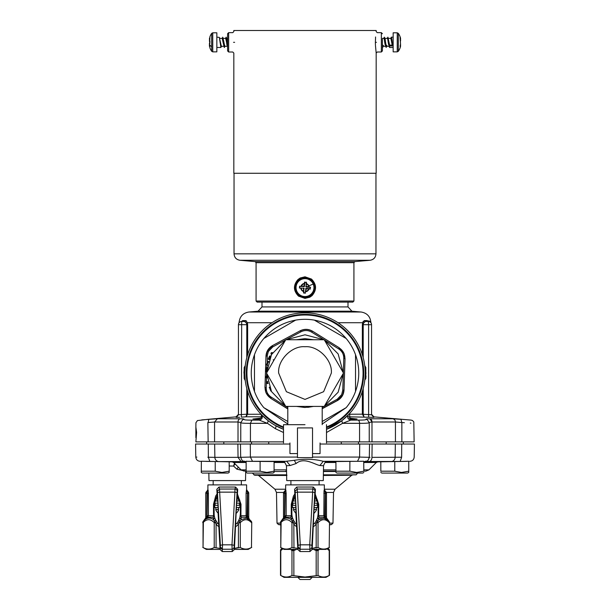 <?xml version="1.0" encoding="UTF-8"?>
<svg xmlns="http://www.w3.org/2000/svg" width="610" height="610" viewBox="0 0 610 610"><rect width="100%" height="100%" fill="white"/><g stroke="black" fill="none" stroke-linecap="round" stroke-linejoin="round"><path stroke-width="0.91" d="M329.499 524.569L331.55 524.569L329.499 524.882M280.501 524.882L278.45 524.569L277.016 523.128L280.501 523.128M329.499 523.128L332.984 523.128L333.517 492.438L326.335 492.438M323.376 474.824L356.164 474.824L323.369 475.213M286.631 475.213L254.66 475.213L252.349 473.063M280.867 475.213L286.601 475.213M208.841 473.063L208.978 480.588L245.533 480.588L245.693 471.126M289.948 444.034L237.877 444.034L238.045 457.355L250.397 457.081L252.51 461.305L247.957 461.328L274.088 461.549L274.088 472.437L273.013 473.063L247.21 473.063L246.135 472.437L246.135 471.195L260.112 471.195L260.112 461.32M246.272 461.236L247.957 461.328L246.135 461.236L246.135 471.195M229.2 465.994L233.615 466.078L236.863 469.174L245.365 471.126M370.041 457.34L359.603 457.081L359.717 444.034L395.349 444.034L395.127 457.355A4.3 4.14 90 0 1 391.063 461.579L391.155 461.579M359.694 457.081L360.129 457.081M394.731 471.202L401.479 472.437L408.753 471.195L408.753 461.236L400.19 461.457L401.639 457.233C417.873 457.035 417.873 457.035 401.639 457.233C417.873 457.035 417.873 457.035 401.639 457.233L371.955 457.355L372.123 444.034M401.639 457.233L401.723 444.034L414.426 444.034L414.198 457.081C413.923 459.62 412.512 461.03 409.973 461.305L409.684 461.312M401.723 444.034L395.349 444.034M363.865 469.868L368.943 469.868L365.901 471.126L363.865 471.126M335.912 471.126L323.445 471.126M286.555 471.126L285.541 471.126M246.135 471.126C243.436 471.126 243.436 471.126 246.135 471.126M214.651 444.034L208.277 444.034L208.361 457.233L214.873 457.355L214.651 444.034L237.877 444.034M235.056 463.867L233.615 466.078L234.446 463.257M208.361 457.233L207.827 457.225L208.361 457.233L209.81 461.457L201.376 461.236L229.2 461.808L229.2 472.437L228.125 473.063L202.322 473.063L201.247 472.437L201.247 471.195L215.223 471.195L215.223 461.549M208.277 444.034L195.574 444.034L195.802 457.081L196.885 457.096M400.19 461.457L364.658 461.495M403.652 461.404L404.331 461.389M404.804 461.389L405.253 461.381M369.538 444.034L369.309 457.195C367.472 462.998 366.503 460.344 365.215 461.442L368.936 461.579A4.3 3.073 90 0 0 371.955 457.355M326.945 461.633L323.285 461.305L319.853 465.529C314.219 464.332 303.795 456.837 296.094 463.547L294.31 460.314C304.855 458.667 314.516 458.995 323.285 461.305L362.043 461.328L357.49 461.305L359.603 457.081L312.526 457.081M359.717 444.034L320.052 444.034M246.135 461.549L241.064 461.579L238.045 457.355L214.873 457.355A4.3 4.14 90 0 0 218.937 461.579L209.81 461.457M195.802 457.081C196.077 459.62 197.487 461.03 200.027 461.305L200.759 461.32M206.218 461.404L209.001 461.442M335.95 471.202L335.912 461.549L363.728 461.236L363.819 471.202M380.838 471.202L380.8 461.808L406.908 461.351M283.055 461.633L294.31 460.314M319.853 465.529L323.536 465.75C324.802 462.342 325.992 460.962 327.082 461.61L327.082 461.61M323.536 465.75L323.277 480.588L286.723 480.588L286.464 465.75L290.146 465.529L286.715 461.305L252.51 461.305M296.094 463.547L290.146 465.529M358.207 472.392L358.665 472.353M380.8 472.437L381.875 473.063L407.678 473.063L408.753 472.437L408.753 471.195M380.8 471.195L394.777 471.195L394.777 461.549M260.073 471.202L266.814 472.437L274.088 471.195M201.292 471.202L201.376 461.236M215.185 471.202L221.926 472.437L229.2 471.195M201.247 471.195L201.247 472.437M335.912 472.437L336.987 473.063L362.79 473.063L363.865 472.437M349.843 471.202L349.888 461.32M335.912 471.195L349.888 471.195L356.591 472.437L363.865 471.195M207.903 489.548L207.903 484.889L246.608 484.889L246.585 489.54L247.683 491.408M207.918 489.54L206.836 491.408L207.011 492.064L208.239 490.852L207.918 489.54L208.422 493.276L208.422 515.717L213.607 515.717L213.515 513.917L214.133 513.917L214.224 515.458L213.607 515.717L213.164 517.234L214.224 515.458L214.651 517.562L213.515 519.682L213.164 517.234L207.812 517.234L208.422 515.717L207.408 515.717L207.812 517.234L205.12 519.4L205.951 517.615M213.515 513.917L213.515 504.241L215.688 495.999L217.076 493.978M237.427 493.978L240.996 504.241L240.897 515.717L241.339 517.234L240.271 515.717L247.096 515.717L246.692 517.234L246.082 515.717L246.082 493.276L246.585 489.54L247.668 491.408L247.492 492.064L247.668 491.408A2.15 2.15 0 0 1 248.758 493.276L248.758 517.936L247.683 516.205L247.271 517.73L246.692 517.234L241.339 517.234L240.988 519.682L239.852 517.562L240.37 513.917A13.115 13.115 0 0 1 238.861 520.017L239.074 519.598L240.287 522.64L239.105 522.64L240.988 519.682L246.257 518.203L251.122 521.115L251.465 522.64C247.736 518.744 244.008 518.744 240.287 522.64L240.287 547.513L234.469 548.405L238.426 547.513L238.426 524.318L237.061 523.052A13.405 13.405 0 0 1 235.734 524.303M206.965 491.325L206.836 491.408A2.15 2.15 0 0 0 205.753 493.276L205.753 517.882L205.753 493.276L206.828 493.276L207.011 492.064L206.828 516.205L205.745 517.936M206.958 491.325L207.408 493.276L207.042 517.89M246.272 490.852L247.492 492.064L247.096 515.717L247.683 516.205L247.683 493.276A2.15 1.075 -90 0 0 247.492 492.064M246.082 493.276L248.758 493.276L248.758 517.882L249.383 519.4L247.271 517.73M240.355 503.685L237.328 495.838L238.518 497.516M239.555 499.689L239.951 500.947M214.163 503.395L214.331 501.961M215.094 499.308L215.483 498.454M216.481 496.761L217.175 495.838L214.133 504.241L214.133 513.917A13.115 13.115 0 0 0 215.643 520.017L215.429 519.598L214.789 521.58L213.515 519.682C210.168 517.15 206.79 517.631 203.389 521.115L203.046 547.513L203.046 522.64C206.767 518.744 210.488 518.744 214.217 522.64L215.399 522.64L214.789 521.58L214.217 522.64L214.217 547.513C210.503 549.587 206.775 549.587 203.046 547.513M205.753 517.867L203.389 521.115A2.15 2.15 0 0 0 202.756 522.64M240.996 504.241L240.37 504.241L240.37 513.917L240.996 513.917M218.776 524.303A13.405 13.405 0 0 1 217.442 523.052L215.643 520.017M216.428 521.649L215.399 522.64L216.077 524.318L217.442 523.052M248.758 517.867L249.383 519.384L251.122 521.115A2.15 2.15 0 0 1 251.747 522.64L251.465 547.513C247.744 549.587 244.023 549.587 240.287 547.513M238.861 520.017L238.075 521.649L239.105 522.64L238.426 524.318A15.265 15.265 0 0 1 235.605 526.697M238.075 521.649L237.061 523.052M204.838 548.337L205.257 548.489M208.086 549.069L208.628 549.084M214.217 547.513L220.035 548.405M251.747 547.361L248.217 549.396L234.415 549.396M220.088 549.396L206.287 549.396L202.756 547.361M242.086 548.337L242.506 548.489M245.327 549.069L245.876 549.084M249.665 548.337L251.465 547.513L251.747 522.64M236.421 513.163A12.795 12.795 0 0 0 238.861 509.617L236.314 509.617L234.408 549.503L232.265 551.547L222.238 551.547L220.096 549.503L218.083 513.163A12.795 12.795 0 0 1 215.643 509.617L218.189 509.617L218.083 513.163M220.096 549.503L220.378 545.317L222.528 544.829L219.501 489.045L217.358 491.302L216.832 489.304L218.982 487.039L235.529 487.039L237.671 489.304L237.153 491.302A2.15 2.143 -165.4 0 0 235.002 489.045L234.911 492.14L237.054 492.628L234.126 545.317L231.975 544.829L232.265 551.547M237.046 498.866L236.306 507.467L238.967 507.467A12.147 12.147 0 0 1 238.152 509.617M236.405 507.467L236.405 509.617M236.306 507.467L239.631 507.467A12.795 12.795 0 0 0 240.004 505.316L236.36 505.316M236.459 505.316L239.356 505.316A12.147 12.147 0 0 0 239.356 503.166M236.489 503.166L240.004 503.166A12.795 12.795 0 0 0 239.631 501.016L236.695 501.016M236.787 501.016L238.967 501.016A12.147 12.147 0 0 0 238.144 498.866M236.947 498.866L238.861 498.866A12.795 12.795 0 0 0 237.305 496.319L236.947 498.866M222.238 551.547L222.528 544.829L231.975 544.829L234.911 492.14L219.6 492.14L217.45 492.628L217.358 491.302M217.556 498.866L215.643 498.866A12.795 12.795 0 0 1 217.206 496.319L217.556 498.866L216.359 498.866A12.147 12.147 0 0 0 215.536 501.016L217.717 501.016L217.465 498.866M217.816 501.016L214.873 501.016A12.795 12.795 0 0 0 214.506 503.166L218.014 503.166L217.717 501.016M218.098 509.617L217.915 503.166L215.155 503.166A12.147 12.147 0 0 0 215.155 505.316M218.144 505.316L214.506 505.316A12.795 12.795 0 0 0 214.873 507.467L218.197 507.467M218.106 507.467L215.536 507.467A12.147 12.147 0 0 0 216.359 509.617M216.832 489.304L217.206 496.319M237.305 496.319L237.671 489.304M328.012 548.215L328.866 549.069A2.15 2.15 0 0 1 329.499 550.594L329.499 575.314L325.969 577.35L284.031 577.35L280.501 575.314L280.501 550.594A2.15 2.15 0 0 1 281.134 549.069L282.026 548.237M329.499 550.594L327.974 548.237M316.933 549.069L318.039 550.594L318.039 575.466L305 577.037L310.17 576.686M319.358 549.396L318.039 550.594L316.171 550.594L316.773 549.396M281.988 548.215L280.501 550.594M319.831 576.29L320.25 576.442M323.079 577.022L323.62 577.037M327.417 576.29L329.209 575.466C325.488 577.54 321.767 577.54 318.039 575.466M296.468 549.396L293.829 550.594L293.067 549.069L291.961 550.594L290.642 549.396M298.702 576.519L305 577.037L291.961 575.466C288.248 577.54 284.519 577.54 280.791 575.466L280.791 550.594L282.956 548.771M282.59 576.29L283.01 576.442M285.831 577.022L286.38 577.037M291.961 575.466L291.961 550.594L293.829 550.594L293.875 575.474M297.84 577.35L299.99 579.5L310.01 579.5L312.16 577.35M285.648 489.548L285.648 484.889L324.352 484.889L324.337 489.54L325.427 491.408L324.337 489.54L324.017 490.852L325.244 492.064L325.305 491.332M285.663 489.54L284.58 491.408L284.756 492.064L285.983 490.852L285.663 489.54L286.174 493.276L286.174 515.717L291.359 515.717L291.26 513.917L291.885 513.917L291.976 515.458L291.359 515.717L290.909 517.234L291.976 515.458L292.404 517.562L291.267 519.682L290.909 517.234L285.556 517.234L286.174 515.717L285.152 515.717L285.556 517.234L282.865 519.4L283.703 517.615M291.26 513.917L291.26 504.241L293.433 495.999L294.828 493.978M315.172 493.978L318.74 504.241L318.641 515.717L319.091 517.234L318.016 515.717L324.848 515.717L324.444 517.234L323.826 515.717L324.017 490.852M284.794 517.89L285.152 493.276L284.58 491.408A2.15 2.15 0 0 0 283.498 493.276L283.498 517.882L283.498 493.276L284.573 493.276L284.756 492.064L284.573 516.205L283.498 517.936M325.016 517.73L327.135 519.4L326.502 517.882L326.502 493.276L325.427 493.276A2.15 1.075 -90 0 0 325.244 492.064L325.42 491.408A2.15 2.15 0 0 1 326.502 493.276L326.502 517.936L325.427 516.205L325.016 517.73L324.444 517.234L319.091 517.234L318.733 519.682L317.596 517.562L318.115 513.917A13.115 13.115 0 0 1 316.613 520.017L317.596 517.562M325.244 492.064L324.848 515.717L325.427 516.205L325.427 493.276L323.826 493.276M318.107 503.685L315.073 495.838L316.262 497.516M317.307 499.689L317.696 500.947M291.908 503.395L292.083 501.961M292.846 499.308L293.227 498.454M294.226 496.761L294.927 495.838L291.885 504.241L291.885 513.917A13.115 13.115 0 0 0 293.387 520.017L292.404 517.562M297.787 548.405L291.961 547.513L291.961 522.64L292.533 521.58L291.267 519.682C287.912 517.15 284.534 517.631 281.134 521.115L280.791 547.513L280.791 522.64C284.512 518.744 288.24 518.744 291.961 522.64L293.151 522.64L292.533 521.58L293.181 519.598M283.498 517.867L281.134 521.115A2.15 2.15 0 0 0 280.501 522.64M318.74 504.241L318.115 504.241L318.115 513.917L318.74 513.917M296.521 524.303A13.405 13.405 0 0 1 295.187 523.052L293.387 520.017M294.18 521.649L293.151 522.64L293.829 524.318L295.187 523.052M326.502 517.867L328.866 521.115L329.209 522.64C325.481 518.744 321.76 518.744 318.039 522.64L316.849 522.64L317.467 521.58L316.819 519.598M321.096 518.462L319.731 519.064M318.039 547.513L318.039 522.64L317.467 521.58L318.733 519.682L324.002 518.203L328.866 521.115A2.15 2.15 0 0 1 329.499 522.64L329.209 547.513C325.488 549.587 321.767 549.587 318.039 547.513L312.213 548.405L316.171 547.513L316.171 524.318L314.813 523.052A13.405 13.405 0 0 1 313.479 524.303M316.605 520.017L315.82 521.649L316.849 522.64L316.171 524.318A15.265 15.265 0 0 1 313.349 526.697M315.82 521.649L314.813 523.052M291.961 547.513C288.248 549.587 284.519 549.587 280.791 547.513M282.59 548.337L283.01 548.489M285.831 549.069L286.38 549.084M329.499 547.361L325.969 549.396L312.16 549.396M297.84 549.396L284.031 549.396L280.501 547.361M296.651 526.697A15.265 15.265 0 0 1 293.829 524.318L293.951 547.544M319.831 548.337L320.25 548.489M323.079 549.069L323.62 549.084M327.417 548.337L329.209 547.513L329.499 522.64M314.165 513.163A12.795 12.795 0 0 0 316.613 509.617L314.058 509.617L312.16 549.503L310.01 551.547L299.99 551.547L297.84 549.503L295.835 513.163A12.795 12.795 0 0 1 293.387 509.617L295.941 509.617L295.835 513.163M297.84 549.503L298.13 545.317L300.272 544.829L297.245 489.045L295.103 491.302L294.584 489.304L296.727 487.039L313.273 487.039L315.416 489.304L314.897 491.302A2.15 2.143 -165.4 0 0 312.755 489.045L312.656 492.14L314.806 492.628L311.87 545.317L309.727 544.829L310.01 551.547M314.79 498.866L314.051 507.467L316.712 507.467A12.147 12.147 0 0 1 315.896 509.617M314.15 507.467L314.158 509.617M314.051 507.467L317.383 507.467A12.795 12.795 0 0 0 317.749 505.316L314.112 505.316M314.203 505.316L317.101 505.316A12.147 12.147 0 0 0 317.101 503.166M314.241 503.166L317.749 503.166A12.795 12.795 0 0 0 317.383 501.016L314.44 501.016M314.531 501.016L316.712 501.016A12.147 12.147 0 0 0 315.896 498.866M314.699 498.866L316.613 498.866A12.795 12.795 0 0 0 315.05 496.319L314.699 498.866M299.99 551.547L300.272 544.829L309.727 544.829L312.656 492.14L297.344 492.14L295.194 492.628L295.103 491.302M295.301 498.866L293.387 498.866A12.795 12.795 0 0 1 294.95 496.319L295.301 498.866L294.104 498.866A12.147 12.147 0 0 0 293.288 501.016L295.469 501.016L295.209 498.866M295.56 501.016L292.617 501.016A12.795 12.795 0 0 0 292.251 503.166L295.758 503.166L295.469 501.016M295.842 509.617L295.667 503.166L292.899 503.166A12.147 12.147 0 0 0 292.899 505.316M295.888 505.316L292.251 505.316A12.795 12.795 0 0 0 292.617 507.467L295.949 507.467M295.85 507.467L293.288 507.467A12.147 12.147 0 0 0 294.104 509.617M294.584 489.304L294.95 496.319M315.05 496.319L315.416 489.304M375.958 173.278L375.958 253.844C375.653 257.504 373.686 259.646 370.072 260.272L239.928 260.272L370.072 260.272C373.686 259.646 375.653 257.504 375.958 253.844C375.653 257.504 373.686 259.646 370.072 260.272L354.898 261.598L255.102 261.598L239.928 260.272C236.314 259.646 234.347 257.504 234.042 253.844L375.958 253.844M234.042 173.278L234.042 253.844C234.347 257.504 236.314 259.646 239.928 260.272C236.314 259.646 234.347 257.504 234.042 253.844M257.153 302.11L256.078 301.035L257.153 302.11L352.847 302.11L353.922 301.035L353.922 262.666L354.898 261.598L353.922 262.666L256.078 262.666L256.078 301.035L353.922 301.035L352.847 302.11M325.618 302.11L261.995 302.11L261.995 306.921L348.005 306.921L348.005 302.11L325.618 302.11M298.542 280.325L305 277.878C311.085 278.45 314.325 281.797 314.722 287.92L311.458 294.866L305 297.314C298.915 296.742 295.675 293.395 295.278 287.272L298.542 280.325L297.985 279.525L300.135 278.015L305 276.803L311.489 279.075C316.704 284.443 316.88 289.971 312.015 295.667L311.458 294.866M312.015 295.667L309.865 297.177L305 298.389L298.511 296.125C293.296 290.756 293.12 285.221 297.985 279.525M382.409 33.725L381.334 32.65L381.334 52.002L382.409 50.927L382.409 39.147M375.577 36.974L375.379 42.326C376.24 28.472 376.24 28.472 375.379 42.326C376.24 56.181 376.24 56.181 375.379 42.326L376.446 42.326C377.315 29.859 377.315 29.859 376.446 42.326C377.315 54.793 377.315 54.793 376.446 42.326L375.379 42.326L375.424 44.743M375.447 45.369L376.172 53.078L377.247 52.002L381.334 52.002M381.334 32.65L377.247 32.65L376.172 31.575L376.172 30.5L233.828 30.5L233.828 31.575L232.753 32.65L228.666 32.65L227.591 33.725L227.591 42.387M376.172 53.078L376.172 173.278L233.828 173.278L233.828 53.078L232.753 52.002L228.666 52.002L228.666 32.65M234.621 42.326C233.76 28.472 233.76 28.472 234.621 42.326C233.76 56.181 233.76 56.181 234.621 42.326C233.76 56.181 233.76 56.181 234.621 42.326L233.554 42.326C232.685 29.859 232.685 29.859 233.554 42.326C232.685 54.793 232.685 54.793 233.554 42.326M228.666 52.002L227.591 50.927L227.591 33.725M313.738 283.802A9.531 9.531 0 0 0 301.21 278.854A9.531 9.531 0 0 0 296.262 291.389A9.531 9.531 0 0 0 308.79 296.338A9.531 9.531 0 0 0 313.738 283.802M299.708 287.783A5.292 5.292 0 0 1 299.83 286.464L304.436 286.456L304.809 282.308A5.292 5.292 0 0 1 306.128 282.422L306.136 287.035L310.292 287.417A5.292 5.292 0 0 1 310.17 288.728L306.014 288.355L305.175 292.884A5.292 5.292 0 0 1 303.856 292.769L303.856 288.156L299.434 288.05L303.856 288.156M305.755 286.578L306.167 286.235L310.292 287.417M310.17 288.728L310.566 287.142M306.167 286.235L306.441 282.201L304.809 282.308M305.175 292.884L306.357 288.766L310.398 289.048M301.172 288.294A3.889 3.889 0 0 0 303.62 291.237L303.544 292.991L305.45 293.166M303.62 291.237L303.444 288.5M304.298 283.772A3.889 3.889 0 0 0 301.363 286.22L304.093 286.044L304.542 282.026M301.363 286.22L299.83 286.464M299.601 286.151L299.434 288.05M212.753 51.858L212.753 32.803L216.84 32.803L216.84 51.858L212.753 51.858L211.662 51.278L211.662 37.911M221.552 46.032L220.912 47.488L219.333 37.378L216.84 37.164M217.495 47.45L220.912 47.488M224.396 47.488L223.809 44.873L224.396 47.488L225.037 46.032M224.236 47.275L223.1 42.387L223.535 42.41L223.809 44.873L222.818 37.378L222.017 38.621M227.446 46.299L224.831 46.299L222.658 37.164M227.591 46.162C227.256 46.512 226.92 45.254 226.585 42.387L227.019 42.41L226.135 37.164L225.502 38.621M227.591 43.363L227.454 42.387L227.019 42.41L227.294 44.873L226.142 37.164M209.916 43.257L209.428 43.775M209.428 43.348L209.916 43.196M209.428 46.063L209.428 43.394L209.916 47.885M209.428 41.266L209.916 36.806L209.474 46.459M209.916 41.289L209.916 42.364M209.474 38.232L209.474 41.358M227.454 42.387L226.295 37.378M223.969 42.387L222.818 37.378M223.962 46.299L221.346 46.299L219.333 37.378M226.585 42.387L225.7 38.354L223.092 38.354M223.1 42.387L222.223 38.354L219.608 38.354M397.247 32.803L397.247 51.858L393.16 51.858L393.16 32.803L397.247 32.803L398.338 33.375L398.338 51.278A15.875 15.875 0 0 0 400.526 46.573L400.526 45.62L400.084 46.391L400.526 43.966L400.084 37.347L400.526 38.125M389.668 47.435L387.929 37.218L389.157 45.948L392.634 45.948L392.2 45.109L389.592 45.109L389.157 45.948M388.959 46.032L389.592 47.488L393.16 47.488M392.634 45.948L391.689 38.194L391.338 37.164L390.697 38.621M389.592 45.109L387.929 37.218M383.728 38.621L384.369 37.164L385.162 39.147L386.191 47.435L385.474 46.032M382.409 38.354L383.934 38.354L384.292 39.147L384.727 38.194L386.191 47.435L386.748 46.032M382.409 47.1L382.706 47.435L382.409 47.092L382.706 47.435L383.263 46.032M387.213 38.621L387.853 37.164M400.572 40.923L400.526 39.65M400.572 40.534L400.526 38.415M400.503 44.027L400.572 45.407M384.292 39.147C384.872 44.332 385.451 46.451 386.031 45.506M384.803 38.354L387.419 38.354L387.777 39.147C388.356 44.332 388.936 46.451 389.515 45.506M388.288 38.354L390.903 38.354L392.2 45.109M382.409 43.859C382.744 46.352 383.08 46.901 383.415 45.506M385.162 39.147C385.741 44.332 386.321 46.451 386.9 45.506M267.355 351.093L268.354 351.505L267.256 355.79L266.082 356.171L267.355 351.093L272.586 345.695L272.769 346.907L285.648 339.923M287.798 408.952L270.848 398.421L265.99 392.794L264.969 387.449L265.968 356.164C266.28 351.474 268.469 347.952 272.533 345.588L300.128 330.818C304.344 328.744 308.485 328.874 312.564 331.215L339.152 347.723L344.01 353.35L345.031 358.695L344.032 389.973C343.72 394.662 341.531 398.193 337.467 400.549L322.202 408.73M271.16 397.118L270.901 398.322C267.012 395.745 265.075 392.116 265.083 387.449L266.227 387.907C266.25 391.841 267.897 394.914 271.16 397.118L285.64 406.199M322.202 408.586L337.414 400.45L342.645 395.051L343.918 389.973L342.744 390.354L343.369 373.274M343.773 358.238C343.75 354.303 342.103 351.23 338.84 349.019L339.099 347.822C342.988 350.399 344.924 354.021 344.917 358.688L343.773 358.238L343.377 372.885M311.542 332.076C308.119 330.132 304.634 330.018 301.088 331.741L300.181 330.917C304.36 328.843 308.469 328.973 312.503 331.314L311.542 332.076L324.032 339.739M285.968 406.405L287.798 407.533M337.467 400.549L337.231 399.23L324.352 406.214M322.202 407.366L324.009 406.405M342.744 390.354L341.646 394.639L337.231 399.23M338.84 349.019L324.36 339.945M301.088 331.741L285.991 339.739M268.354 351.505L272.769 346.907M272.556 352.763L271.084 353.114L271.961 353.289L271.801 354.021M272.129 352.511L272.327 353.137M270.931 356.187L269.536 356.126L268.339 358.817L269.727 356.492L270.489 356.819M270.878 356.438L270.192 356.141L269.315 359.229M268.339 358.817L269.193 359.542M270.238 355.889L269.811 356.37L270.55 356.492M267.47 365.558L266.578 364.559L266.966 364.65L267.615 362.05L268.423 362.256M268.751 361.814L268.026 361.631L267.256 365.062M268.758 361.562L268.034 361.372L267.676 361.913L268.43 361.921M267.371 367.601L266.181 367.822L265.884 370.926L266.433 368.28L267.149 368.341M267.401 367.853L266.661 367.799L266.463 371.299M266.6 367.54L266.501 368.036L267.111 368.005M266.623 373.251L266.532 376.118L265.96 376.53L266.356 377.483L266.913 376.85M265.96 376.53L265.914 377.293L266.951 377.232M265.914 377.293L266.989 377.56M267.653 382.302L267.188 382.417L267.653 382.302L267.721 383.339M270.764 390.187L269.833 388.189M270.474 389.584L270.108 388.799M269.94 387.19L269.544 387.716L269.971 387.274M269.544 387.716L270.832 391.048L269.544 387.716M269.704 386.999L269.223 387.579M268.156 383.454L267.18 383.492L266.829 382.127L267.378 382.005M267.706 381.692L266.829 382.127M267.813 382.95L267.005 383.156L266.837 382.508M267.637 381.387L267.096 381.73M266.867 376.332L265.899 376.911M266.372 376.134L266.608 376.553M267.012 377.735L266.547 378.025L267.043 377.986M266.006 377.651L266.478 378.025L266.227 387.907M266.745 371.757L265.983 371.437L266.562 370.979M266.181 367.822L266.051 368.257M266.227 371.658L266.669 371.749L266.631 372.87M267.043 365.184L266.837 367.799M265.884 370.926L265.983 371.437M267.515 365.314L266.982 365.436M267.409 364.765L266.562 364.879M267.256 355.79L267.317 363.202M266.578 364.559L267.676 361.913L267.264 361.959M268.034 361.372L267.378 361.715M273.638 360.106L273.211 359.923M269.132 359.709L268.278 359.077M271.961 353.289L271.236 352.862M272.052 352.748L271.397 352.664M271.808 353.541L271.397 353.297L271.336 353.96L270.939 353.434L271.709 354.189M271.587 354.402L271.16 354.151M287.798 421.487L263.848 407.663A53.756 53.756 0 0 1 254.469 391.414L254.469 354.73A53.756 53.756 0 0 1 263.848 338.481L295.621 320.136A53.756 53.756 0 0 1 314.379 320.136L346.152 338.481A53.756 53.756 0 0 1 355.531 354.73L355.531 391.414A53.756 53.756 0 0 1 346.152 407.663L322.202 421.487M263.848 338.481C272.289 328.645 282.88 322.537 295.621 320.136M314.379 320.136C327.12 322.537 337.711 328.645 346.152 338.481M355.531 354.73C359.824 366.961 359.824 379.184 355.531 391.414M346.152 407.663L322.202 424.003M287.798 424.003L263.848 407.663M254.469 391.414C250.176 379.184 250.176 366.961 254.469 354.73M283.498 427A58.057 58.057 0 0 1 254.05 345.237A58.057 58.057 0 0 1 332.831 322.118A58.057 58.057 0 0 1 326.502 427M401.853 422.539L395.433 421.998A3.225 3.111 -90 0 0 392.596 418.788L400.953 419.329C414.655 420.397 414.655 420.397 400.953 419.329L401.853 422.539C418.292 423.607 418.292 423.607 401.853 422.539L401.853 441.884L414.129 441.884L413.801 421.922L412.558 420.564L411.186 420.122L388.456 418.14M401.853 441.884L359.564 441.884L359.564 423.332C366.374 423.348 369.523 423.088 369.027 422.539L371.986 421.998L371.986 441.884M326.502 441.884L359.564 441.884M240.759 422.707L240.759 441.884L283.498 441.884M240.759 441.884L195.871 441.884L196.611 432.391L195.871 427.091L195.871 437.683M207.858 422.562L208.147 441.884M240.759 422.715L242.704 419.665L243.985 419.329C243.581 419.871 246.219 420.137 251.907 420.122L250.435 423.332C243.626 423.348 240.47 423.088 240.973 422.539L238.014 421.998L214.567 421.998L208.147 422.539L208.803 419.344M349.522 413.603L350.056 418.902L351.497 419.291L350.727 420.122C347.692 419.23 346.953 417.415 348.516 414.678L341.73 420.778L342.584 423.332L326.502 432.513M283.498 432.513L275.461 428.738L267.416 423.332L259.273 420.122L258.503 419.291C261.461 418.498 262.224 416.714 260.775 413.931L260.775 413.931M410.926 423.134L410.255 423.088M404.392 422.707L401.975 422.547M208.025 419.413L201.719 419.901M214.567 441.884L214.567 421.998L217.404 418.788L209.047 419.329M243.985 419.329C244.274 418.94 242.986 418.757 240.119 418.788A3.225 2.303 -90 0 0 238.014 421.998L238.014 441.884M262.285 415.501L268.27 420.778L267.416 423.332L250.435 423.332L250.435 441.884M261.667 414.869L261.484 414.678C263.047 417.415 262.308 419.23 259.273 420.122L251.907 420.122A3.225 1.617 90 0 1 251.907 420.122M341.73 420.778L326.502 429.31A60.207 60.207 0 0 0 333.868 320.235A60.207 60.207 0 0 0 252.159 344.208A60.207 60.207 0 0 0 283.498 429.31L275.339 425.467M358.093 420.122L350.727 420.122L342.584 423.332L359.564 423.332A3.225 1.617 -90 0 0 358.093 420.122C363.781 420.137 366.419 419.871 366.015 419.329L367.296 419.665L369.241 422.715L369.241 441.884M351.497 419.291L357.094 419.017L349.126 418.117M392.596 418.788L369.881 418.788C367.014 418.757 365.725 418.94 366.015 419.329M370.377 414.762L371.551 414.777L373.922 417.347L348.493 416.805M401.624 419.283L389.111 418.201M371.551 414.289L373.907 416.859L387.868 418.086M357.094 419.017L349.721 418.14M283.498 427.694A58.705 58.705 0 0 1 253.485 344.924A58.705 58.705 0 0 1 363.59 376.736A58.705 58.705 0 0 1 326.502 427.694M365.84 376.034L365.825 367.655A0.427 0.427 0 0 0 365.771 367.479L364.734 365.535M365.68 367.67L365.176 366.587L365.588 372.84L366.069 373.068M365.176 366.587L365.931 377.186M365.68 378.696L365.176 379.55L365.588 373.305L365.199 373.877L365.199 372.268M365.176 379.55L365.771 378.665A0.427 0.427 0 0 0 365.825 378.482L366 376.042M244.32 367.67L243.931 373.068L244.801 372.268L244.801 373.877L244.084 373.305L244.175 378.482L244.175 367.655L244.823 366.587L244.412 373.305L245.197 380.053L244.801 373.877M245.266 380.609L244.229 378.665A0.427 0.427 0 0 1 244.175 378.482L244.175 367.655A0.427 0.427 0 0 1 244.229 367.479L245.266 365.535L244.801 372.268M244.32 378.696L244.823 379.55M244.823 366.587L245.197 366.091L244.945 368.814M244.587 369.142L245.098 367.022M244.587 377.003L245.098 379.123L244.717 379.153M238.449 405.33L238.449 367.693L238.449 414.769L236.36 417.385M238.449 375.219L238.449 324.688L246.791 324.688L246.501 323.208L247.355 322.713L247.637 324.688L246.791 324.688L246.791 357.673M371.551 324.688A3.225 3.225 0 0 0 368.326 321.462A3.225 3.225 0 0 1 371.551 324.688L371.551 414.769L368.608 414.571L368.608 324.688L362.363 324.688L362.645 322.713L363.499 323.208L363.209 324.688L363.499 323.208L365.367 321.462L368.326 321.462L368.608 324.688L371.551 324.688A3.225 3.225 0 0 0 368.326 321.462C371.963 323.087 371.963 323.087 368.326 321.462L365.367 321.462L368.326 321.462L367.327 320.601C372.077 322.568 372.077 322.568 367.327 320.601L364.292 320.608M365.504 369.828L365.413 369.142M237.32 417.37L238.701 417.309M239.677 417.255L236.078 417.347M208.376 419.283L197.442 420.564L195.924 422.738L195.871 427.091M208.902 419.245L236.093 416.859L238.449 414.289M211.312 419.047L217.282 418.529M220.889 418.201L222.131 418.086M246.501 323.208L244.633 321.462L241.674 321.462A3.225 3.225 0 0 0 238.449 324.688L238.449 414.769L241.392 414.571L241.369 417.141L245.983 416.805L246.798 414.274L247.637 414.236L245.983 416.805L261.507 416.805M244.496 369.828L244.953 377.438M363.202 414.274L364.017 416.805L362.363 414.236L368.608 414.571L368.631 417.141M365.283 366.984L365.047 368.699M365.054 377.331L365.199 373.877M365.504 376.317L365.123 369.843M365.047 377.438L365.123 376.301M260.874 418.117L252.906 419.017L258.503 419.291M261.011 414.236L246.798 414.274M261.995 306.921L258.068 311.207L351.932 311.207L361.089 312.007L248.91 312.007C243.001 313.006 239.73 316.483 239.097 322.446L239.074 322.781M363.331 321.249L362.988 321.828M370.194 321.645L368.768 320.837M365.367 321.462A1.075 0.976 90 0 1 364.414 320.601L362.645 322.713L338.001 322.713M246.417 320.959L245.586 320.601L247.218 322.316M244.633 321.462A1.075 0.976 90 0 0 245.586 320.601L242.673 320.601C237.923 322.568 237.923 322.568 242.673 320.601L241.674 321.462A1.075 1.022 -90 0 0 241.697 321.462M363.209 388.471L363.209 414.175L362.363 414.175L362.363 391.361M348.989 414.236L362.363 414.175M312.526 427.907L312.526 457.637L297.474 457.637L297.474 427.907L312.526 427.907M320.052 442.959L320.052 453.588L312.526 453.588M312.526 442.959C330.818 442.959 330.818 442.959 312.526 442.959M305 424.682C332.74 424.682 332.74 424.682 305 424.682L283.498 424.682L305 424.682M297.474 453.588L289.948 453.588L289.948 442.959M297.474 442.959C279.182 442.959 279.182 442.959 297.474 442.959M304.649 407.472L296.468 406.405L305 407.48L313.532 406.405L307.714 407.366M322.202 407.267L323.818 406.405M324.451 406.031L338.146 392.207L343.27 373.442M343.27 372.702L338.146 353.937L324.451 340.113M323.818 339.739L305 334.798L286.181 339.739M305 338.664L313.532 339.739L305 338.664L296.468 339.739M329.598 397.125L338.131 382.348M338.131 363.796L329.598 349.019M280.402 349.019L271.869 363.796L280.402 349.019M271.869 382.348L280.402 397.125M285.549 340.113L271.511 354.54L266.73 372.702M266.73 373.442L271.511 391.605L285.549 406.031M286.181 406.405L287.798 407.267M331.344 373.068L323.628 391.696L305 399.413L286.372 391.696L278.656 373.068C277.481 360.037 291.969 345.55 305 346.732C318.031 345.55 332.519 360.037 331.344 373.068M343.483 373.068L324.245 339.739L285.754 339.739L266.517 373.068L285.754 406.405L324.245 406.405L343.483 373.068M280.501 524.569L278.45 524.569M277.016 523.128L276.483 492.438L283.665 492.438M285.648 489.22L274.942 489.22L276.483 492.438M333.517 492.438L335.058 489.22L324.352 489.22M274.942 489.22L258.548 475.464L286.631 475.464M323.369 475.464L352.138 475.213M286.624 474.824L253.836 474.824M274.088 471.507L286.563 471.507M323.437 471.507L335.912 471.507M236.863 469.174L238.327 467.13M286.532 469.868L274.088 469.868M246.135 469.868L241.057 469.868L244.099 471.126M326.167 461.869L335.912 461.869L326.167 461.869M297.474 457.081L250.397 457.081L250.283 444.034M325.115 462.494L335.912 462.494M335.912 469.868L323.468 469.868M241.057 469.868L233.691 462.494L246.135 462.494M368.943 469.868L376.309 462.494L377.788 461.869L363.865 461.869M376.309 462.494L363.865 462.494M245.144 461.457L244.785 461.442C243.039 460.237 242.902 463.112 240.691 457.195L240.462 444.034M241.064 461.579L218.937 461.579M274.088 462.494L284.885 462.494M274.088 461.869L283.833 461.869M235.834 461.869L246.135 461.869M206.828 493.276L208.422 493.276M213.515 504.241L214.133 504.241M216.077 547.513L216.077 524.318A15.265 15.265 0 0 0 218.898 526.697M235.529 487.039L235.002 489.045L219.501 489.045L218.982 487.039M237.153 491.302L237.054 492.628M234.126 545.317L234.408 549.503M234.049 547.2A2.15 2.143 171.2 0 1 231.907 549.229L222.597 549.229A2.15 2.143 8.8 0 1 220.454 547.2M220.378 545.317L217.45 492.628M222.604 549.038L220.454 547.117M329.209 575.466L329.209 550.594L327.044 548.771M313.532 549.396L316.171 550.594L316.171 575.466M284.573 493.276L286.174 493.276M291.26 504.241L291.885 504.241M313.273 487.039L312.755 489.045L297.245 489.045L296.727 487.039M314.897 491.302L314.806 492.628M311.87 545.317L312.16 549.503M311.801 547.2A2.15 2.143 171.2 0 1 309.651 549.229L300.349 549.229A2.15 2.143 8.8 0 1 298.198 547.2M298.13 545.317L295.194 492.628M300.349 549.038L298.206 547.117M305 298.389L305 297.314C292.51 297.878 292.51 277.314 305 277.908C317.49 277.314 317.49 297.878 305 297.284L305 297.123M305 278.068L305 276.803M256.078 262.666L255.102 261.598L256.078 262.666M313.212 284.039A8.952 8.952 0 0 0 301.439 279.388A8.952 8.952 0 0 0 296.788 291.161A8.952 8.952 0 0 0 308.561 295.804A8.952 8.952 0 0 0 313.212 284.039L308.896 285.907A4.239 4.239 0 0 0 306.395 283.589M309.194 286.944A4.239 4.239 0 0 0 308.896 285.907M308.828 286.898A3.889 3.889 0 0 0 306.373 283.955M306.136 287.035L306.548 286.692M305.694 291.427A3.889 3.889 0 0 0 308.637 288.972M305.648 291.793A4.239 4.239 0 0 0 309.003 288.995M306.014 288.355L306.357 288.766M305.557 288.736L305.9 289.148M300.806 288.255A4.239 4.239 0 0 0 303.597 291.603M304.237 288.614L303.826 288.957M304.337 283.406A4.239 4.239 0 0 0 300.997 286.197M303.971 286.837L303.627 286.425M304.436 286.456L304.093 286.044M212.753 32.803L211.662 33.375L211.662 51.278A15.875 15.875 0 0 1 209.916 47.916M209.474 44.416A15.875 7.831 0 0 0 211.662 46.741M209.916 43.302L209.428 43.394L209.916 43.302M220.05 42.41L220.484 42.387M388.204 38.194L387.777 39.147M391.689 38.194L391.254 39.147M264.969 387.449L265.968 356.164M300.128 330.818L272.533 345.588M287.798 408.807L270.848 398.421M345.031 358.695L344.032 389.973M312.564 331.215L339.152 347.723M273.684 359.862L273.303 359.694M271.038 353.198L271.763 353.625M369.881 418.788L371.986 421.998L395.433 421.998L395.433 441.884M217.404 418.788L240.119 418.788M276.132 425.91L275.461 428.738M371.986 421.884A3.225 2.303 90 0 0 369.919 418.788M246.791 388.471L246.791 414.175L241.392 414.571L241.674 321.462M363.209 357.673L363.209 324.688M247.637 414.175L247.637 391.361M247.637 354.784L247.637 324.688M362.363 354.784L362.363 324.688M247.355 322.713L271.999 322.713M331.55 524.569L332.984 523.128M335.058 489.22L351.452 475.464M258.548 475.464L287.005 475.213M356.164 474.824L357.651 473.063M229.2 461.816L232.212 461.869L233.691 462.494M377.788 461.869L380.8 461.816M286.464 465.75C284.779 462.067 283.597 460.687 282.918 461.61L282.926 461.61M403.378 444.034L403.378 441.884M386.176 444.034L386.176 441.884M268.713 444.034L268.713 441.884M251.511 444.034L251.511 441.884M223.824 444.034L223.824 441.884M206.622 444.034L206.622 441.884M358.489 444.034L358.489 441.884M341.287 444.034L341.287 441.884M213.164 480.588L213.164 484.889M241.339 480.588L241.339 484.889M290.917 480.588L290.917 484.889M319.083 480.588L319.083 484.889M216.84 47.488L217.427 47.488M211.662 33.375A15.875 15.875 0 0 0 209.916 36.737M226.569 38.354L227.591 38.354M227.24 46.032L227.591 46.94M397.247 51.858L398.338 51.278M393.16 37.164L391.338 37.164M398.338 33.375A15.875 15.875 0 0 1 400.526 38.087L400.572 38.438M385.673 46.299L383.065 46.299M386.542 46.299L389.157 46.299M351.932 311.207L348.005 306.921M361.089 312.007C366.999 313.006 370.27 316.483 370.903 322.446L371.01 322.904M258.068 311.207L248.91 312.007M239.097 322.446L238.945 322.964M239.173 322.652L239.745 322.103M326.502 424.682L326.502 442.959M283.498 424.682L283.498 442.959M322.202 406.405L322.202 424.682M287.798 406.405L287.798 424.682"/></g></svg>
